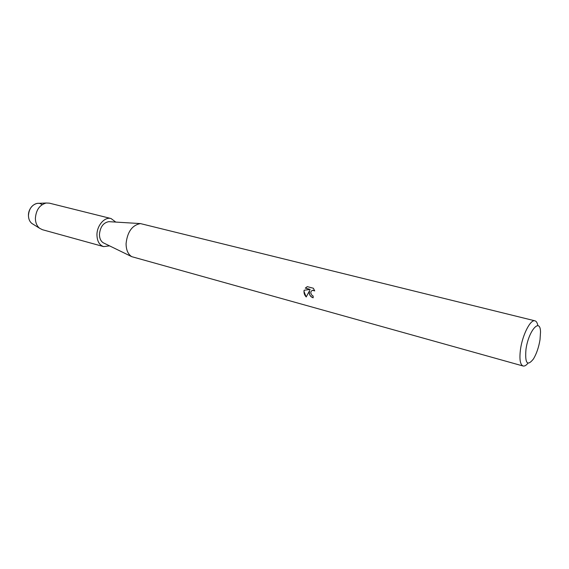 <?xml version="1.0" encoding="UTF-8"?>
<svg xmlns="http://www.w3.org/2000/svg" width="569" height="569" viewBox="0 0 569 569"><rect width="100%" height="100%" fill="white"/><g stroke="black" fill="none" stroke-linecap="round" stroke-linejoin="round"><path stroke-width="0.85" d="M38.514 203.346L37.063 203.41C31.807 204.883 28.934 208.958 28.45 215.644C28.557 219.058 29.673 221.64 31.807 223.411L33.038 224.179C30.157 222.621 28.628 219.783 28.45 215.644C28.073 207.173 36.871 200.21 42.049 204.705M527.996 363.2C526.154 365.419 524.518 366.351 523.082 366.002L131.716 256.662C127.997 254.229 126.119 249.883 126.076 243.624C127.371 231.875 132.15 225.189 140.415 223.581L534.96 320.824C536.375 321.222 537.342 322.843 537.854 325.681M104.056 243.183L103.252 242.792C100.777 241.185 99.511 238.39 99.447 234.4C100.222 226.917 103.345 222.678 108.807 221.661L109.696 221.718M304.145 290.233L310.219 289.422L305.297 288.113L307.274 286.641L313.37 288.248L314.714 290.93L312.836 290.268C311.428 290.595 310.752 291.57 310.795 293.177L312.011 295.418L313.128 296.008L313.156 297.793C310.852 297.032 309.522 295.354 309.159 292.743L309.65 290.539L306.193 296.997L303.938 291.342L304.152 290.233M523.082 366.002C520.123 364.665 519.262 359.146 520.486 349.43C522.449 334.871 530.528 319.117 534.96 320.824M525.962 349.451C528.445 330.817 540.315 317.146 540.522 332.033L540.024 339.686C538.751 347.303 536.56 353.733 533.438 358.975C527.342 366.6 524.853 363.42 525.962 349.451M313.149 297.751C309.87 296.335 308.718 293.924 309.714 290.51L309.65 290.539M312.381 290.375L314.678 290.816M307.281 286.641L305.361 288.092L310.219 289.422M304.209 290.226C303.647 292.715 304.315 294.948 306.222 296.926M109.533 245.858L103.65 246.619L42.405 229.698L39.56 228.247C36.9 226.035 35.506 222.778 35.378 218.475C36.011 210.025 39.617 204.868 46.196 203.012L49.382 203.154L111.033 218.532L115.784 222.088M103.65 246.619C99.376 245.111 97.143 241.22 96.95 234.94C96.815 225.594 104.66 216.583 111.033 218.532M108.807 221.661L140.415 223.581M103.252 242.792L131.716 256.662M37.063 203.41L46.196 203.012M31.807 223.411L39.56 228.247"/></g></svg>
